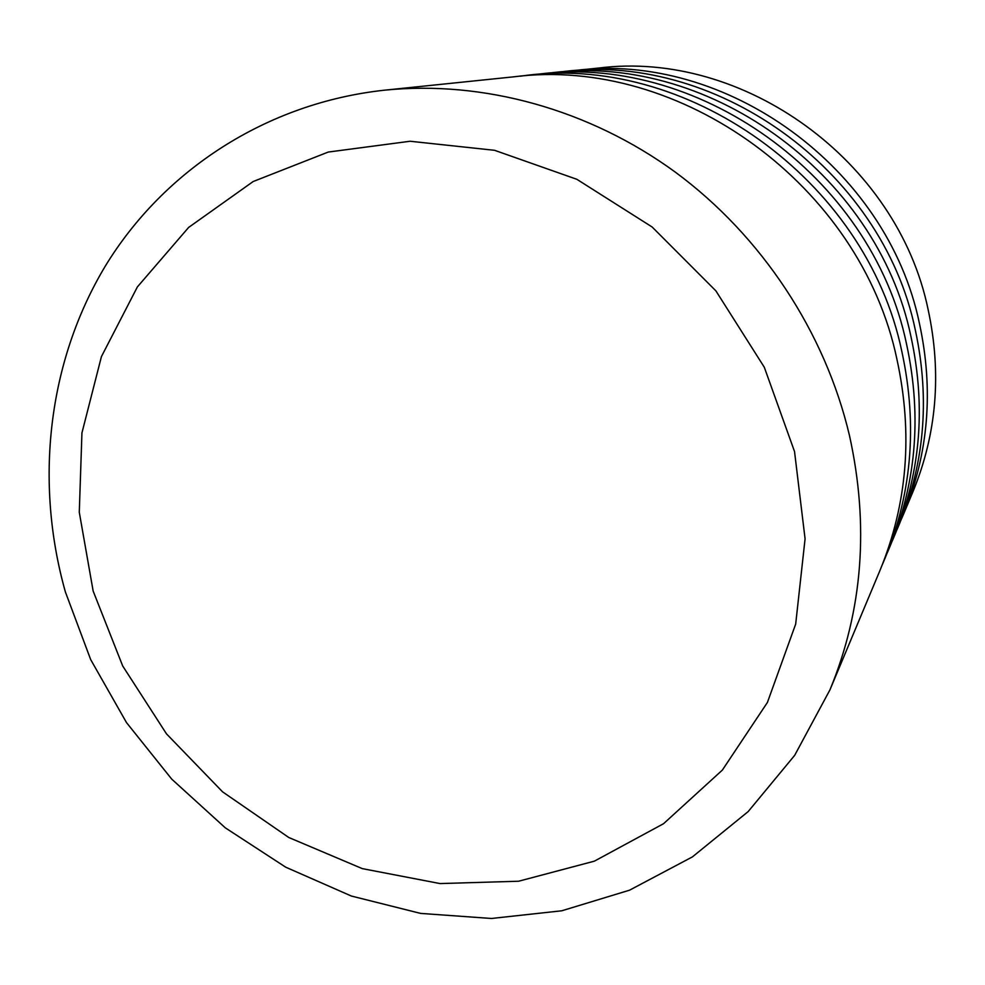 <?xml version="1.0" encoding="UTF-8"?>
<svg xmlns="http://www.w3.org/2000/svg" width="985" height="985" viewBox="0 0 985 985"><rect width="100%" height="100%" fill="white"/><g stroke="black" fill="none" stroke-linecap="round" stroke-linejoin="round"><path stroke-width="1.48" d="M849.452 435.432C825.085 332.117 761.676 235.994 675.599 172.338C589.153 109.15 483.142 80.228 384.79 90.152C266.172 102.932 163.436 170.688 105.223 266.233C47.551 362.381 34.512 482.268 65.379 591.936L90.682 659.593L126.474 722.559L171.747 779.147L225.282 827.819L285.699 867.182L351.386 896.042L420.607 913.403L491.441 918.476L561.807 910.78L629.55 890.181L692.406 856.901L748.169 811.578L794.661 755.372L829.949 689.857C862.786 610.232 869.287 525.411 849.452 435.432M794.538 451.573L764.298 367.245L715.898 290.883L652.144 227.006L576.865 179.307L494.593 150.311L410.142 141.249L328.239 152.059L253.182 181.523L188.627 227.436L137.383 286.918L101.43 356.595L81.94 432.92L79.28 512.249L93.156 591.062L122.694 665.971L166.477 733.85L222.61 791.866L288.777 837.496L362.283 868.622L440.024 883.57L518.602 881.23L594.361 861.161L663.545 823.706L722.374 770.073L767.401 702.477L795.683 624.059L805.077 538.857L794.538 451.573M829.949 689.857L879.925 570.549C907.382 503.914 913.058 433.56 896.978 359.513C860.779 185.34 680.044 55.357 513.468 76.855L384.79 90.152M903.737 513.727L912.96 491.7C936.747 433.905 941.808 373.241 928.153 309.709C897.433 160.407 743.072 49.619 598.498 68.064L574.747 70.514C725.526 51.22 887.226 167.339 919.461 323.585C933.792 390.06 928.547 453.432 903.737 513.727L901.521 518.886M569.17 71.154L574.747 70.514M882.474 564.306C911.581 497.462 918.057 426.591 901.878 351.67C866.135 178.851 684.932 51.368 520.178 76.227M887.547 552.203C916.013 486.738 922.354 417.406 906.569 344.184C871.676 175.219 694.647 50.641 533.23 74.872M892.41 540.617C920.249 476.481 926.466 408.615 911.051 337.018C876.97 171.735 703.93 49.952 545.727 73.579M897.052 529.524C924.312 466.668 930.406 400.218 915.348 330.16C882.031 168.41 712.808 49.287 557.695 72.336"/></g></svg>
